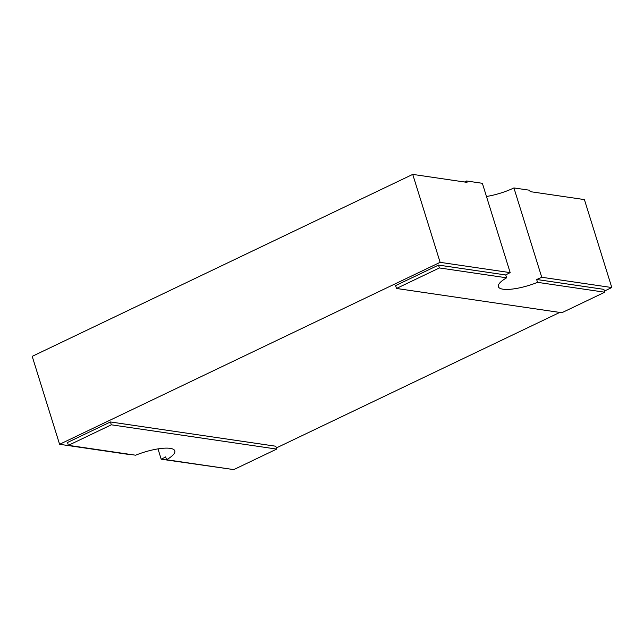<?xml version="1.0" encoding="UTF-8"?>
<svg xmlns="http://www.w3.org/2000/svg" width="644" height="644" viewBox="0 0 644 644"><rect width="100%" height="100%" fill="white"/><g stroke="black" fill="none" stroke-linecap="round" stroke-linejoin="round"><path stroke-width="0.97" d="M536.653 279.488L537.547 282.346L604.764 292.215L603.879 289.357L536.653 279.488A29.841 7.881 162.7 0 0 541.741 277.258L513.92 187.935L529.698 190.246L530.125 191.622L584.406 199.592L611.8 287.538L604.41 291.072M541.741 277.258L611.8 287.538M440.126 262.341L510.185 272.629L482.364 183.298L466.586 180.988L467.013 182.357L412.732 174.395L440.126 262.341L59.594 444.296L32.2 356.349L412.732 174.395M439.401 267.944L506.627 277.814L505.733 274.956L438.516 265.087L439.401 267.944L396.487 288.464L395.593 285.606L438.516 265.087M130.056 454.382A29.841 7.881 -17.3 0 0 129.653 454.575L59.594 444.296M166.546 459.744L233.772 469.605L276.687 449.085L275.801 446.228L110.438 421.957L67.515 442.476L68.409 445.334L135.626 455.203A29.841 7.881 -17.3 0 1 174.814 450.881A29.841 7.881 -17.3 0 1 166.546 459.744L165.661 456.886A29.841 7.881 -17.3 0 1 161.209 459.212L231.671 469.299M510.185 272.629A29.841 7.881 162.7 0 0 505.733 274.956M559.749 312.429L276.332 447.942M157.997 448.884L161.209 459.212M276.687 449.085L111.323 424.815L110.438 421.957M111.323 424.815L68.409 445.334M604.764 292.215L561.85 312.734L396.487 288.464M506.627 277.814A29.841 7.881 162.7 0 0 498.359 286.677A29.841 7.881 162.7 0 0 537.547 282.346M513.92 187.935A29.841 7.881 -17.3 0 1 486.47 196.484M466.586 180.988A59.691 15.754 162.7 0 0 464.517 181.994"/></g></svg>
